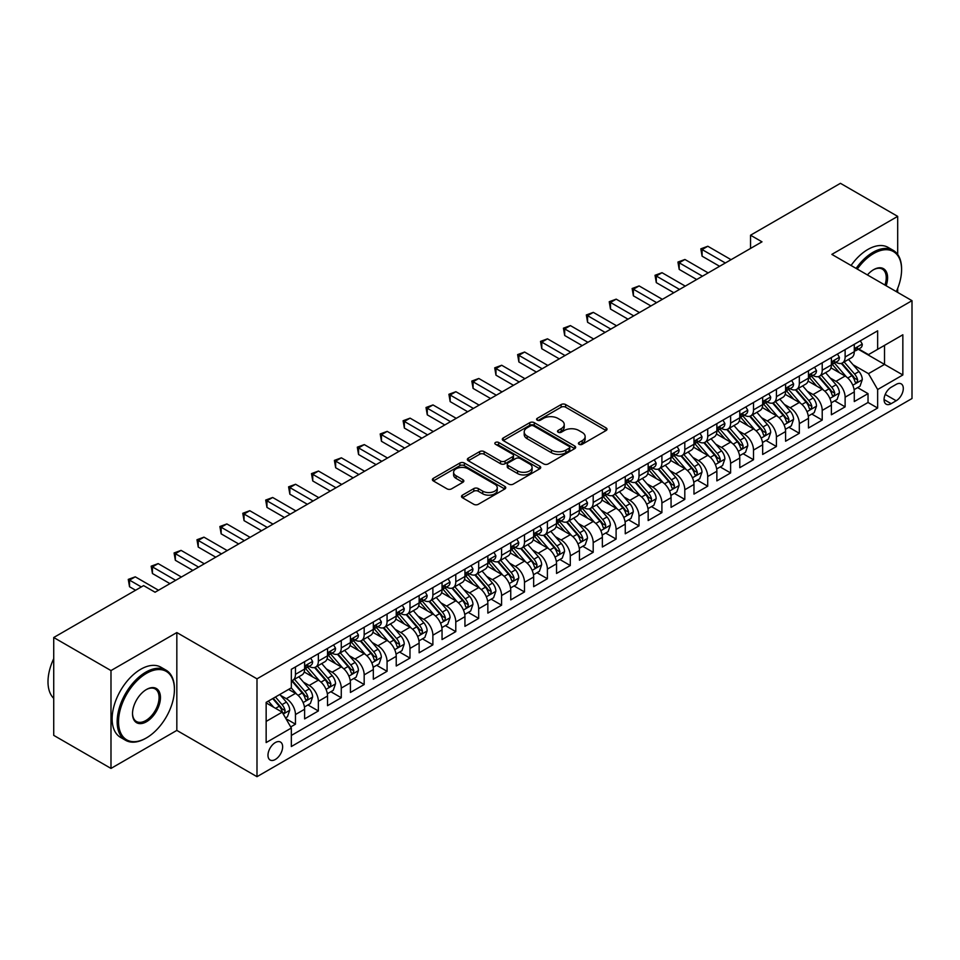 <?xml version="1.0" encoding="UTF-8"?>
<svg xmlns="http://www.w3.org/2000/svg" width="960" height="960" viewBox="0 0 960 960"><rect width="100%" height="100%" fill="white"/><g stroke="black" fill="none" stroke-linecap="round" stroke-linejoin="round"><path stroke-width="1.44" d="M579.06 444.3A2.22 1.284 0 0 0 582.204 444.3L606.096 430.512A3.18 1.836 0 0 0 607.02 429.216A3.18 1.836 0 0 0 606.096 427.92L565.632 404.556A3.18 1.836 0 0 0 561.132 404.556L537.252 418.344A2.22 1.284 0 0 0 536.592 419.256A2.22 1.284 0 0 0 537.252 420.168A2.22 1.284 0 0 0 540.396 420.168L543.48 418.38A10.176 5.868 0 0 1 557.868 418.38L561.24 420.324A10.176 5.868 0 0 1 564.228 424.476A10.176 5.868 0 0 1 561.24 428.628L558.156 430.416A2.22 1.284 0 0 0 557.508 431.328A2.22 1.284 0 0 0 558.156 432.228A2.22 1.284 0 0 0 561.3 432.228L564.396 430.452A10.176 5.868 0 0 1 578.784 430.452L582.156 432.396A10.176 5.868 0 0 1 585.132 436.548A10.176 5.868 0 0 1 582.156 440.7L579.06 442.488A2.22 1.284 0 0 0 578.412 443.4A2.22 1.284 0 0 0 579.06 444.3L579.06 442.488M275.304 759.492A10.368 5.988 120 0 0 282.084 750.36A10.368 5.988 120 0 0 280.488 742.056A10.368 5.988 120 0 0 275.304 742.572A10.368 5.988 120 0 0 268.536 751.704A10.368 5.988 120 0 0 270.12 760.008A10.368 5.988 120 0 0 275.304 759.492M462.444 495.144A3.18 1.836 0 0 0 461.508 496.452A3.18 1.836 0 0 0 462.444 497.748L473.796 504.3A3.18 1.836 0 0 0 478.296 504.3L504.816 488.988A3.18 1.836 0 0 0 505.752 487.68A3.18 1.836 0 0 0 504.816 486.384L464.352 463.02A3.18 1.836 0 0 0 459.864 463.02L433.332 478.344A3.18 1.836 0 0 0 432.396 479.64A3.18 1.836 0 0 0 433.332 480.936L447.048 488.856A3.18 1.836 0 0 0 451.536 488.856L462.888 482.304A3.18 1.836 0 0 0 463.824 480.996A3.18 1.836 0 0 0 462.888 479.7L456.096 475.776A8.508 4.908 0 0 1 453.6 472.308A8.508 4.908 0 0 1 458.856 467.772A8.508 4.908 0 0 1 468.12 468.828L494.76 484.212A8.508 4.908 0 0 1 497.256 487.68A8.508 4.908 0 0 1 492 492.216A8.508 4.908 0 0 1 482.736 491.16L478.296 488.592A3.18 1.836 0 0 0 473.796 488.592L462.444 495.144L462.444 497.748M176.832 632.556L110.988 670.572L53.724 637.512L53.724 735.36L110.988 768.42L176.832 730.404L256.992 776.688L256.992 678.84L176.832 632.556L176.832 730.404M897.684 254.472L897.684 216.372L831.84 254.388L912 300.672L256.992 678.84M897.684 216.372L840.432 183.312L750.54 235.212L750.54 248.436M53.724 637.512L143.616 585.612L155.064 592.224L761.988 241.824L750.54 235.212M543.708 463.932A3.18 1.836 0 0 0 548.208 463.932L574.728 448.62A3.18 1.836 0 0 0 575.664 447.324A3.18 1.836 0 0 0 574.728 446.028L534.264 422.664A3.18 1.836 0 0 0 529.776 422.664L503.244 437.976A3.18 1.836 0 0 0 502.32 439.272A3.18 1.836 0 0 0 503.244 440.568L543.708 463.932M496.38 444.78A2.22 1.284 0 0 1 498.636 445.104L498.636 442.452L539.772 466.2A3.18 1.836 0 0 1 540.708 467.508A3.18 1.836 0 0 1 539.772 468.804L513.252 484.116A3.18 1.836 0 0 1 508.752 484.116L468.288 460.752L468.288 458.16A3.18 1.836 0 0 0 467.352 459.456A3.18 1.836 0 0 0 468.288 460.752M468.288 458.16L479.64 451.608A3.18 1.836 0 0 1 484.14 451.608L500.544 461.076A3.18 1.836 0 0 0 505.044 461.076L512.58 456.732A3.18 1.836 0 0 0 513.504 455.436A3.18 1.836 0 0 0 512.58 454.14L495.492 444.276A2.22 1.284 0 0 1 494.844 443.364A2.22 1.284 0 0 1 496.212 442.176A2.22 1.284 0 0 1 498.636 442.452M290.712 726.936L295.464 724.188L285.96 718.704M280.548 695.352L286.296 698.676A12.96 7.476 60 0 1 295.464 714.54L304.62 709.248L304.62 718.896L318.36 710.964L307.944 704.952M303.456 682.128L309.204 685.452A12.96 7.476 60 0 1 318.36 701.316L327.528 696.024L327.528 705.684L341.268 697.74L330.852 691.728M326.352 668.904L332.112 672.228A12.96 7.476 60 0 1 341.268 688.092L350.424 682.8L350.424 692.46L364.176 684.528L353.748 678.504M349.26 655.68L355.008 659.004A12.96 7.476 60 0 1 364.176 674.868L373.332 669.576L373.332 679.236L387.072 671.304L376.656 665.28M372.156 642.456L377.916 645.78A12.96 7.476 60 0 1 387.072 661.644L396.228 656.352L396.228 666.012L409.98 658.08L399.552 652.056M395.064 629.232L400.812 632.556A12.96 7.476 60 0 1 409.98 648.42L419.136 643.14L419.136 652.788L432.876 644.856L422.46 638.832M417.972 616.02L423.72 619.332A12.96 7.476 60 0 1 432.876 635.196L442.044 629.916L442.044 639.564L455.784 631.632L445.356 625.62M440.868 602.796L446.616 606.108A12.96 7.476 60 0 1 455.784 621.984L464.94 616.692L464.94 626.34L478.68 618.408L468.264 612.396M463.776 589.572L469.524 592.884A12.96 7.476 60 0 1 478.68 608.76L487.848 603.468L487.848 613.116L501.588 605.184L491.16 599.172M486.672 576.348L492.42 579.672A12.96 7.476 60 0 1 501.588 595.536L510.744 590.244L510.744 599.892L524.484 591.96L514.068 585.948M509.58 563.124L515.328 566.448A12.96 7.476 60 0 1 524.484 582.312L533.652 577.02L533.652 586.68L547.392 578.736L536.976 572.724M532.476 549.9L538.224 553.224A12.96 7.476 60 0 1 547.392 569.088L556.548 563.796L556.548 573.456L570.288 565.524L559.872 559.5M555.384 536.676L561.132 540A12.96 7.476 60 0 1 570.288 555.864L579.456 550.572L579.456 560.232L593.196 552.3L582.78 546.276M578.28 523.452L584.04 526.776A12.96 7.476 60 0 1 593.196 542.64L602.352 537.348L602.352 547.008L616.104 539.076L605.676 533.052M601.188 510.228L606.936 513.552A12.96 7.476 60 0 1 616.104 529.416L625.26 524.136L625.26 533.784L639 525.852L628.584 519.828M624.084 497.016L629.844 500.328A12.96 7.476 60 0 1 639 516.192L648.168 510.912L648.168 520.56L661.908 512.628L651.48 506.616M646.992 483.792L652.74 487.104A12.96 7.476 60 0 1 661.908 502.98L671.064 497.688L671.064 507.336L684.804 499.404L674.388 493.392M669.9 470.568L675.648 473.88A12.96 7.476 60 0 1 684.804 489.756L693.972 484.464L693.972 494.112L707.712 486.18L697.284 480.168M692.796 457.344L698.544 460.656A12.96 7.476 60 0 1 707.712 476.532L716.868 471.24L716.868 480.888L730.608 472.956L720.192 466.944M715.704 444.12L721.452 447.444A12.96 7.476 60 0 1 730.608 463.308L739.776 458.016L739.776 467.676L753.516 459.732L743.088 453.72M738.6 430.896L744.348 434.22A12.96 7.476 60 0 1 753.516 450.084L762.672 444.792L762.672 454.452L776.412 446.508L765.996 440.496M761.508 417.672L767.256 420.996A12.96 7.476 60 0 1 776.412 436.86L785.58 431.568L785.58 441.228L799.32 433.296L788.904 427.272M784.404 404.448L790.164 407.772A12.96 7.476 60 0 1 799.32 423.636L808.476 418.344L808.476 428.004L822.216 420.072L811.8 414.048M807.312 391.224L813.06 394.548A12.96 7.476 60 0 1 822.216 410.412L831.384 405.132L831.384 414.78L845.124 406.848L845.124 397.188A12.96 7.476 -120 0 0 835.968 381.324L830.208 378M834.708 400.824L845.124 406.848M304.62 709.248A12.96 7.476 -120 0 0 295.464 693.384L288.588 689.412M327.528 696.024A12.96 7.476 -120 0 0 318.36 680.16L304.2 671.976M350.424 682.8A12.96 7.476 -120 0 0 341.268 666.936L327.108 658.764M373.332 669.576A12.96 7.476 -120 0 0 364.176 653.712L350.004 645.54M396.228 656.352A12.96 7.476 -120 0 0 387.072 640.488L372.912 632.316M419.136 643.14A12.96 7.476 -120 0 0 409.98 627.264L395.808 619.092M442.044 629.916A12.96 7.476 -120 0 0 432.876 614.04L418.716 605.868M464.94 616.692A12.96 7.476 -120 0 0 455.784 600.828L441.612 592.644M487.848 603.468A12.96 7.476 -120 0 0 478.68 587.604L464.52 579.42M510.744 590.244A12.96 7.476 -120 0 0 501.588 574.38L487.428 566.196M533.652 577.02A12.96 7.476 -120 0 0 524.484 561.156L510.324 552.972M556.548 563.796A12.96 7.476 -120 0 0 547.392 547.932L533.232 539.76M579.456 550.572A12.96 7.476 -120 0 0 570.288 534.708L556.128 526.536M602.352 537.348A12.96 7.476 -120 0 0 593.196 521.484L579.036 513.312M625.26 524.136A12.96 7.476 -120 0 0 616.104 508.26L601.932 500.088M648.168 510.912A12.96 7.476 -120 0 0 639 495.036L624.84 486.864M671.064 497.688A12.96 7.476 -120 0 0 661.908 481.824L647.736 473.64M693.972 484.464A12.96 7.476 -120 0 0 684.804 468.6L670.644 460.416M716.868 471.24A12.96 7.476 -120 0 0 707.712 455.376L693.54 447.192M739.776 458.016A12.96 7.476 -120 0 0 730.608 442.152L716.448 433.968M762.672 444.792A12.96 7.476 -120 0 0 753.516 428.928L739.356 420.756M785.58 431.568A12.96 7.476 -120 0 0 776.412 415.704L762.252 407.532M808.476 418.344A12.96 7.476 -120 0 0 799.32 402.48L785.16 394.308M831.384 405.132A12.96 7.476 -120 0 0 822.216 389.256L808.056 381.084M896.196 384.372L891.156 387.276A10.044 5.796 120 0 0 884.604 396.12A10.044 5.796 120 0 0 886.14 404.172A10.044 5.796 120 0 0 891.156 403.668L896.196 400.764A10.044 5.796 120 0 0 902.76 391.92A10.044 5.796 120 0 0 901.212 383.868A10.044 5.796 120 0 0 896.196 384.372M256.992 776.688L912 398.52L912 300.672M266.148 721.416L282.18 712.152L291.336 728.028L291.336 746.532L877.644 408.036L877.644 389.52L868.488 373.656L853.116 364.788M291.336 728.028L266.148 742.572L266.148 702.372L291.336 687.828L291.336 669.312L877.644 330.816L877.644 349.332L902.844 334.776L902.844 374.976L877.644 389.52M309.084 666.336L309.204 666.408A12.96 7.476 60 0 0 315.684 667.044L324.84 661.764A12.96 7.476 -120 0 0 327.528 655.824L327.528 648.42M331.992 653.112L332.112 653.184A12.96 7.476 60 0 0 338.58 653.82L347.748 648.54A12.96 7.476 -120 0 0 350.424 642.6L350.424 635.196M354.888 639.888L355.008 639.96A12.96 7.476 60 0 0 361.488 640.608L370.644 635.316A12.96 7.476 -120 0 0 373.332 629.388L373.332 621.984M377.796 626.664L377.916 626.736A12.96 7.476 60 0 0 384.384 627.384L393.552 622.092A12.96 7.476 -120 0 0 396.228 616.164L396.228 608.76M400.692 613.452L400.812 613.512A12.96 7.476 60 0 0 407.292 614.16L416.448 608.868A12.96 7.476 -120 0 0 419.136 602.94L419.136 595.536M423.6 600.228L423.72 600.288A12.96 7.476 60 0 0 430.2 600.936L439.356 595.644A12.96 7.476 -120 0 0 442.044 589.716L442.044 582.312M446.496 587.004L446.616 587.076A12.96 7.476 60 0 0 453.096 587.712L462.264 582.42A12.96 7.476 -120 0 0 464.94 576.492L464.94 569.088M469.404 573.78L469.524 573.852A12.96 7.476 60 0 0 476.004 574.488L485.16 569.196A12.96 7.476 -120 0 0 487.848 563.268L487.848 555.864M492.3 560.556L492.42 560.628A12.96 7.476 60 0 0 498.9 561.264L508.068 555.972A12.96 7.476 -120 0 0 510.744 550.044L510.744 542.64M515.208 547.332L515.328 547.404A12.96 7.476 60 0 0 521.808 548.04L530.964 542.76A12.96 7.476 -120 0 0 533.652 536.82L533.652 529.416M538.104 534.108L538.224 534.18A12.96 7.476 60 0 0 544.704 534.816L553.872 529.536A12.96 7.476 -120 0 0 556.548 523.596L556.548 516.192M561.012 520.884L561.132 520.956A12.96 7.476 60 0 0 567.612 521.604L576.768 516.312A12.96 7.476 -120 0 0 579.456 510.384L579.456 502.968M583.92 507.66L584.04 507.732A12.96 7.476 60 0 0 590.508 508.38L599.676 503.088A12.96 7.476 -120 0 0 602.352 497.16L602.352 489.756M606.816 494.448L606.936 494.508A12.96 7.476 60 0 0 613.416 495.156L622.572 489.864A12.96 7.476 -120 0 0 625.26 483.936L625.26 476.532M629.724 481.224L629.844 481.284A12.96 7.476 60 0 0 636.312 481.932L645.48 476.64A12.96 7.476 -120 0 0 648.168 470.712L648.168 463.308M652.62 468L652.74 468.072A12.96 7.476 60 0 0 659.22 468.708L668.376 463.416A12.96 7.476 -120 0 0 671.064 457.488L671.064 450.084M675.528 454.776L675.648 454.848A12.96 7.476 60 0 0 682.128 455.484L691.284 450.192A12.96 7.476 -120 0 0 693.972 444.264L693.972 436.86M698.424 441.552L698.544 441.624A12.96 7.476 60 0 0 705.024 442.26L714.192 436.968A12.96 7.476 -120 0 0 716.868 431.04L716.868 423.636M721.332 428.328L721.452 428.4A12.96 7.476 60 0 0 727.932 429.036L737.088 423.756A12.96 7.476 -120 0 0 739.776 417.816L739.776 410.412M744.228 415.104L744.348 415.176A12.96 7.476 60 0 0 750.828 415.812L759.996 410.532A12.96 7.476 -120 0 0 762.672 404.592L762.672 397.188M767.136 401.88L767.256 401.952A12.96 7.476 60 0 0 773.736 402.6L782.892 397.308A12.96 7.476 -120 0 0 785.58 391.38L785.58 383.964M790.044 388.656L790.164 388.728A12.96 7.476 60 0 0 796.632 389.376L805.8 384.084A12.96 7.476 -120 0 0 808.476 378.156L808.476 370.752M812.94 375.444L813.06 375.504A12.96 7.476 60 0 0 819.54 376.152L828.696 370.86A12.96 7.476 -120 0 0 831.384 364.932L831.384 357.528M291.336 735.432L868.032 402.48L868.032 393.624L854.28 401.556L854.28 391.908A12.96 7.476 -120 0 0 845.124 376.032L830.964 367.86M835.848 362.22L835.968 362.28A12.96 7.476 -120 0 0 842.436 362.928A12.96 7.476 -120 0 0 845.124 357L845.124 349.596M842.436 362.928L851.604 357.636A12.96 7.476 -120 0 0 854.28 351.708L854.28 344.304M295.464 666.936L295.464 674.34A12.96 7.476 60 0 1 292.776 680.268A12.96 7.476 60 0 1 291.336 680.796M292.776 680.268L301.944 674.976A12.96 7.476 -120 0 0 304.62 669.048L304.62 661.644M318.36 653.712L318.36 661.116A12.96 7.476 60 0 1 315.684 667.044M341.268 640.488L341.268 647.892A12.96 7.476 60 0 1 338.58 653.82M364.176 627.264L364.176 634.668A12.96 7.476 60 0 1 361.488 640.608M387.072 614.04L387.072 621.444A12.96 7.476 60 0 1 384.384 627.384M409.98 600.816L409.98 608.232A12.96 7.476 60 0 1 407.292 614.16M432.876 587.604L432.876 595.008A12.96 7.476 60 0 1 430.2 600.936M455.784 574.38L455.784 581.784A12.96 7.476 60 0 1 453.096 587.712M478.68 561.156L478.68 568.56A12.96 7.476 60 0 1 476.004 574.488M501.588 547.932L501.588 555.336A12.96 7.476 60 0 1 498.9 561.264M524.484 534.708L524.484 542.112A12.96 7.476 60 0 1 521.808 548.04M547.392 521.484L547.392 528.888A12.96 7.476 60 0 1 544.704 534.816M570.288 508.26L570.288 515.664A12.96 7.476 60 0 1 567.612 521.604M593.196 495.036L593.196 502.44A12.96 7.476 60 0 1 590.508 508.38M616.104 481.812L616.104 489.228A12.96 7.476 60 0 1 613.416 495.156M639 468.6L639 476.004A12.96 7.476 60 0 1 636.312 481.932M661.908 455.376L661.908 462.78A12.96 7.476 60 0 1 659.22 468.708M684.804 442.152L684.804 449.556A12.96 7.476 60 0 1 682.128 455.484M707.712 428.928L707.712 436.332A12.96 7.476 60 0 1 705.024 442.26M730.608 415.704L730.608 423.108A12.96 7.476 60 0 1 727.932 429.036M753.516 402.48L753.516 409.884A12.96 7.476 60 0 1 750.828 415.812M776.412 389.256L776.412 396.66A12.96 7.476 60 0 1 773.736 402.6M799.32 376.032L799.32 383.436A12.96 7.476 60 0 1 796.632 389.376M822.216 362.808L822.216 370.224A12.96 7.476 60 0 1 819.54 376.152M822.216 410.412L822.216 420.072M799.32 423.636L799.32 433.296M776.412 436.86L776.412 446.508M753.516 450.084L753.516 459.732M730.608 463.308L730.608 472.956M707.712 476.532L707.712 486.18M684.804 489.756L684.804 499.404M661.908 502.98L661.908 512.628M639 516.192L639 525.852M616.104 529.416L616.104 539.076M593.196 542.64L593.196 552.3M570.288 555.864L570.288 565.524M547.392 569.088L547.392 578.736M524.484 582.312L524.484 591.96M501.588 595.536L501.588 605.184M478.68 608.76L478.68 618.408M455.784 621.984L455.784 631.632M432.876 635.196L432.876 644.856M409.98 648.42L409.98 658.08M387.072 661.644L387.072 671.304M364.176 674.868L364.176 684.528M341.268 688.092L341.268 697.74M318.36 701.316L318.36 710.964M295.464 714.54L295.464 724.188M282.18 712.152L266.148 702.9M868.488 373.656L884.52 364.404L884.52 345.36L902.844 334.776M858.288 349.26L902.844 374.976M858.744 348.996L868.488 354.612L877.644 349.332M897.684 292.404L897.684 288.336M110.988 670.572L110.988 768.42M857.604 387.612L868.032 393.624M868.032 402.48L877.644 408.036M579.948 444.612L582.156 443.352A10.176 5.868 0 0 0 585.132 439.188L585.132 436.548M564.228 424.476L564.228 427.128A10.176 5.868 0 0 1 561.24 431.28L559.044 432.552M606.048 430.536L565.632 407.196A3.18 1.836 0 0 0 561.132 407.196L538.14 420.48M574.692 448.644L534.264 425.304A3.18 1.836 0 0 0 529.776 425.304L503.292 440.592M569.112 448.224A2.22 1.284 0 0 0 569.76 447.324A2.22 1.284 0 0 0 569.112 446.412L533.592 425.904A2.22 1.284 0 0 0 530.448 425.904L527.184 427.788A10.176 5.868 0 0 0 524.208 431.94A10.176 5.868 0 0 0 527.184 436.092L551.472 450.108A10.176 5.868 0 0 0 565.848 450.108L569.112 448.224L569.112 450.876A2.22 1.284 0 0 0 569.76 449.964L569.76 447.324M524.208 431.94L524.208 434.58A10.176 5.868 0 0 0 527.184 438.744L527.184 436.092M569.112 450.876L565.848 452.76A10.176 5.868 0 0 1 551.472 452.76L527.184 438.744M468.336 460.776L479.64 454.248L479.64 451.608M513.504 455.436L513.504 458.076A3.18 1.836 0 0 1 512.58 459.372L505.044 463.728A3.18 1.836 0 0 1 500.544 463.728L484.14 454.248A3.18 1.836 0 0 0 479.64 454.248M498.636 445.104L539.736 468.828M517.572 470.916A8.508 4.908 0 0 0 526.848 471.972A8.508 4.908 0 0 0 532.092 467.436A8.508 4.908 0 0 0 529.608 463.968L520.224 458.544A3.18 1.836 0 0 0 515.724 458.544L508.188 462.9A3.18 1.836 0 0 0 507.264 464.196A3.18 1.836 0 0 0 508.188 465.492L517.572 470.916L517.572 473.556A8.508 4.908 0 0 0 526.848 474.624A8.508 4.908 0 0 0 532.092 470.088L532.092 467.436M507.264 464.196L507.264 466.836A3.18 1.836 0 0 0 508.188 468.132L508.188 465.492M517.572 473.556L508.188 468.132M497.256 487.68L497.256 490.332A8.508 4.908 0 0 1 492 494.868A8.508 4.908 0 0 1 482.736 493.8L478.296 491.244A3.18 1.836 0 0 0 473.796 491.244L462.48 497.772M453.6 472.308L453.6 474.948A8.508 4.908 0 0 0 456.096 478.416L456.096 475.776M462.852 482.328L456.096 478.416M504.78 489.012L464.352 465.672A3.18 1.836 0 0 0 459.864 465.672L433.368 480.96M854.088 389.64L860.016 386.22L862.296 379.608A8.58 4.956 -120 0 0 858.96 371.544L848.496 359.436M846.396 376.872L834.432 363.024M839.592 372.84L832.656 364.8A20.568 11.88 -120 0 0 832.008 364.092M841.272 363.396L851.856 375.648A8.58 4.956 60 0 1 854.916 381.564C856.212 383.28 857.124 382.752 857.664 379.968A8.58 4.956 -120 0 0 854.604 374.064L844.14 361.944M841.896 363.192L853.272 376.356A4.368 2.52 60 0 1 854.376 378.072L857.664 379.968M854.916 381.564L855.54 382.572M860.352 340.8L862.296 344.172A8.58 4.956 60 0 1 860.52 347.964L856.176 350.484A8.58 4.956 -120 0 0 857.664 348.504L857.484 347.736M725.34 262.98L702.096 249.564L707.82 246.252L731.064 259.68M854.568 350.88L854.604 350.88A8.58 4.956 -120 0 0 856.176 350.484M856.56 347.868L857.664 348.504C857.124 347.208 856.212 347.736 854.916 350.088A8.58 4.956 60 0 1 854.28 351.312M719.616 266.292L702.096 256.176L702.096 249.564L700.836 248.832L707.82 246.252M702.096 256.176L700.836 248.832M896.292 291.6A39.516 22.812 120 0 0 901.584 269.664A39.516 22.812 120 0 0 873.636 253.524A39.516 22.812 120 0 0 857.28 269.076M856.104 268.392A40.488 23.376 -60 0 1 872.952 252.336A40.488 23.376 -60 0 1 893.196 250.332A40.488 23.376 -60 0 1 901.584 268.872A40.488 23.376 -60 0 1 901.572 269.268M867.42 274.932A19.752 11.412 -60 0 1 873.636 269.664L873.636 269.664A19.752 11.412 -60 0 1 886.152 285.744M851.064 265.488A40.488 23.376 -60 0 1 867.912 249.432A40.488 23.376 -60 0 1 888.156 247.428L893.196 250.332M884.952 285.048A18.78 10.848 120 0 0 882.348 269.124A18.78 10.848 120 0 0 873.288 269.868M145.8 738.276L146.484 737.88A39.516 22.812 120 0 0 174.42 689.484A39.516 22.812 120 0 0 146.484 673.344A39.516 22.812 120 0 0 118.536 721.74A39.516 22.812 120 0 0 146.484 737.88L145.8 738.276A40.488 23.376 -60 0 1 125.556 740.28A40.488 23.376 -60 0 1 119.34 707.832A40.488 23.376 -60 0 1 145.8 672.156A40.488 23.376 -60 0 1 166.032 670.152A40.488 23.376 -60 0 1 174.42 688.692A40.488 23.376 -60 0 1 174.42 689.088M146.484 721.74A19.752 11.412 -60 0 1 132.516 713.676A19.752 11.412 -60 0 1 146.484 689.484L146.484 689.484A19.752 11.412 -60 0 1 160.452 697.548A19.752 11.412 -60 0 1 146.484 721.74M132.516 713.268A18.78 10.848 120 0 0 136.404 721.488A18.78 10.848 120 0 0 145.8 720.552A18.78 10.848 120 0 0 158.064 704.004A18.78 10.848 120 0 0 155.184 688.944A18.78 10.848 120 0 0 146.136 689.688M125.556 740.28L120.516 737.364A40.488 23.376 -60 0 1 114.312 704.928A40.488 23.376 -60 0 1 140.76 669.252A40.488 23.376 -60 0 1 161.004 667.248L166.032 670.152M53.724 698.34A40.488 23.376 -60 0 1 53.724 658.668M831.192 402.852L837.108 399.444L839.4 392.832A8.58 4.956 -120 0 0 836.052 384.768L825.588 372.66M823.5 390.096L811.536 376.248M816.684 386.064L809.748 378.024A20.568 11.88 -120 0 0 809.112 377.316M818.376 376.62L828.96 388.872A8.58 4.956 60 0 1 832.02 394.776C833.304 396.504 834.216 395.976 834.768 393.192A8.58 4.956 -120 0 0 831.708 387.288L821.244 375.168M818.988 376.416L830.364 389.58A4.368 2.52 60 0 1 831.468 391.296L834.768 393.192M832.02 394.776L832.644 395.796M808.284 416.076L814.2 412.668L816.492 406.056A8.58 4.956 -120 0 0 813.156 397.992L802.692 385.872M800.592 403.32L788.628 389.472M793.788 399.288L786.84 391.248A20.568 11.88 -120 0 0 786.204 390.54M795.468 389.832L806.052 402.096A8.58 4.956 60 0 1 809.112 408C810.408 409.728 811.32 409.2 811.86 406.416A8.58 4.956 -120 0 0 808.8 400.5L798.336 388.392M796.092 389.64L807.468 402.804A4.368 2.52 60 0 1 808.572 404.52L811.86 406.416M809.112 408L809.736 409.02M785.388 429.3L791.304 425.892L793.596 419.28A8.58 4.956 -120 0 0 790.248 411.216L779.784 399.096M777.684 416.544L765.732 402.696M770.88 412.512L763.944 404.472A20.568 11.88 -120 0 0 763.308 403.752M772.572 403.056L783.156 415.32A8.58 4.956 60 0 1 786.216 421.224C787.5 422.952 788.412 422.424 788.964 419.64A8.58 4.956 -120 0 0 785.904 413.724L775.44 401.616M773.184 402.864L784.56 416.028A4.368 2.52 60 0 1 785.664 417.732L788.964 419.64M786.216 421.224L786.84 422.244M762.48 442.524L768.396 439.104L770.688 432.492A8.58 4.956 -120 0 0 767.352 424.44L756.888 412.32M754.788 429.768L742.824 415.92M747.984 425.736L741.036 417.696A20.568 11.88 -120 0 0 740.4 416.976M749.664 416.28L760.248 428.532A8.58 4.956 60 0 1 763.308 434.448C764.592 436.176 765.516 435.648 766.056 432.864A8.58 4.956 -120 0 0 762.996 426.948L752.532 414.84M750.288 416.088L761.664 429.252A4.368 2.52 60 0 1 762.756 430.956L766.056 432.864M763.308 434.448L763.932 435.468M837.456 354.024L839.4 357.396A8.58 4.956 60 0 1 837.624 361.188L833.268 363.696A8.58 4.956 -120 0 0 834.768 361.728L834.588 360.96M702.444 276.204L679.2 262.788L684.924 259.476L708.168 272.904M831.672 364.104L831.708 364.104A8.58 4.956 -120 0 0 833.268 363.696M833.652 361.08L834.768 361.728C834.228 360.432 833.304 360.96 832.02 363.312A8.58 4.956 60 0 1 831.384 364.536M696.72 279.516L679.2 269.4L679.2 262.788L677.94 262.056L684.924 259.476M679.2 269.4L677.94 262.056M814.548 367.248L816.492 370.62A8.58 4.956 60 0 1 814.716 374.412L810.372 376.92A8.58 4.956 -120 0 0 811.86 374.952L811.68 374.184M679.536 289.428L656.292 276.012L662.016 272.7L685.26 286.116M808.764 377.328L808.8 377.328A8.58 4.956 -120 0 0 810.372 376.92M810.756 374.304L811.86 374.952C811.32 373.656 810.408 374.184 809.112 376.536A8.58 4.956 60 0 1 808.476 377.76M673.812 292.728L656.292 282.624L656.292 276.012L655.032 275.28L662.016 272.7M656.292 282.624L655.032 275.28M791.652 380.46L793.596 383.832A8.58 4.956 60 0 1 791.82 387.636L787.464 390.144A8.58 4.956 -120 0 0 788.964 388.176L788.784 387.408M656.64 302.652L633.396 289.224L639.12 285.924L662.364 299.34M785.868 390.552L785.904 390.552A8.58 4.956 -120 0 0 787.464 390.144M787.848 387.528L788.964 388.176C788.424 386.88 787.5 387.408 786.216 389.76A8.58 4.956 60 0 1 785.58 390.984M650.916 305.952L633.396 295.836L633.396 289.224L632.136 288.504L639.12 285.924M633.396 295.836L632.136 288.504M768.744 393.684L770.688 397.056A8.58 4.956 60 0 1 768.912 400.86L764.556 403.368A8.58 4.956 -120 0 0 766.056 401.388L765.876 400.632M633.732 315.876L610.488 302.448L616.212 299.148L639.456 312.564M762.96 403.776L762.996 403.776A8.58 4.956 -120 0 0 764.556 403.368M764.952 400.752L766.056 401.388C765.516 400.104 764.604 400.632 763.308 402.984A8.58 4.956 60 0 1 762.672 404.196M628.008 319.176L610.488 309.06L610.488 302.448L609.228 301.728L616.212 299.148M610.488 309.06L609.228 301.728M739.584 455.748L745.5 452.328L747.792 445.716A8.58 4.956 -120 0 0 744.444 437.664L733.98 425.544M731.88 442.992L719.928 429.144M725.076 438.96L718.14 430.92A20.568 11.88 -120 0 0 717.504 430.2M726.756 429.504L737.34 441.756A8.58 4.956 60 0 1 740.4 447.672C741.696 449.4 742.608 448.872 743.148 446.088A8.58 4.956 -120 0 0 740.088 440.172L729.624 428.052M727.38 429.3L738.756 442.476A4.368 2.52 60 0 1 739.86 444.18L743.148 446.088M740.4 447.672L741.024 448.692M745.836 406.908L747.792 410.28A8.58 4.956 60 0 1 746.016 414.084L741.66 416.592A8.58 4.956 -120 0 0 743.148 414.612L742.968 413.856M610.836 329.1L587.58 315.672L593.316 312.372L616.56 325.788M740.064 417L740.088 417A8.58 4.956 -120 0 0 741.66 416.592M742.044 413.976L743.148 414.612C742.608 413.328 741.696 413.856 740.4 416.208A8.58 4.956 60 0 1 739.776 417.42M605.1 332.4L587.58 322.284L587.58 315.672L586.32 314.952L593.316 312.372M587.58 322.284L586.32 314.952M716.676 468.972L722.592 465.552L724.884 458.94A8.58 4.956 -120 0 0 721.548 450.888L711.084 438.768M708.984 456.216L697.02 442.368M702.18 452.184L695.232 444.144A20.568 11.88 -120 0 0 694.596 443.424M703.86 442.728L714.444 454.98A8.58 4.956 60 0 1 717.504 460.896C718.788 462.624 719.712 462.096 720.252 459.312A8.58 4.956 -120 0 0 717.192 453.396L706.728 441.276M704.484 442.524L715.848 455.7A4.368 2.52 60 0 1 716.952 457.404L720.252 459.312M717.504 460.896L718.128 461.916M722.94 420.132L724.884 423.504A8.58 4.956 60 0 1 723.108 427.308L718.752 429.816A8.58 4.956 -120 0 0 720.252 427.836L720.072 427.08M587.928 342.324L564.684 328.896L570.408 325.596L593.652 339.012M717.156 430.212L717.192 430.212A8.58 4.956 -120 0 0 718.752 429.816M719.148 427.2L720.252 427.836C719.712 426.54 718.8 427.08 717.504 429.42A8.58 4.956 60 0 1 716.868 430.644M582.204 345.624L564.684 335.508L564.684 328.896L563.424 328.176L570.408 325.596M564.684 335.508L563.424 328.176M693.78 482.196L699.696 478.776L701.988 472.164A8.58 4.956 -120 0 0 698.64 464.112L688.176 451.992M686.076 469.428L674.124 455.592M679.272 465.396L672.336 457.368A20.568 11.88 -120 0 0 671.7 456.648M680.952 455.952L691.536 468.204A8.58 4.956 60 0 1 694.596 474.12C695.892 475.848 696.804 475.32 697.344 472.536A8.58 4.956 -120 0 0 694.284 466.62L683.82 454.5M681.576 455.748L692.952 468.924A4.368 2.52 60 0 1 694.056 470.628L697.344 472.536M694.596 474.12L695.22 475.14M700.032 433.356L701.988 436.728A8.58 4.956 60 0 1 700.2 440.52L695.856 443.04A8.58 4.956 -120 0 0 697.344 441.06L697.164 440.304M565.02 355.536L541.776 342.12L547.5 338.82L570.756 352.236M694.248 443.436L694.284 443.436A8.58 4.956 -120 0 0 695.856 443.04M696.24 440.424L697.344 441.06C696.804 439.764 695.892 440.292 694.596 442.644A8.58 4.956 60 0 1 693.972 443.868M559.296 358.848L541.776 348.732L541.776 342.12L540.516 341.388L547.5 338.82M541.776 348.732L540.516 341.388M670.872 495.42L676.788 492L679.08 485.388A8.58 4.956 -120 0 0 675.732 477.324L665.268 465.216M663.18 482.652L651.216 468.804M656.376 478.62L649.428 470.592A20.568 11.88 -120 0 0 648.792 469.872M658.056 469.176L668.64 481.428A8.58 4.956 60 0 1 671.7 487.344C672.984 489.072 673.908 488.532 674.448 485.748A8.58 4.956 -120 0 0 671.388 479.844L660.924 467.724M658.68 468.972L670.044 482.136A4.368 2.52 60 0 1 671.148 483.852L674.448 485.748M671.7 487.344L672.324 488.364M677.136 446.58L679.08 449.952A8.58 4.956 60 0 1 677.304 453.744L672.948 456.264A8.58 4.956 -120 0 0 674.448 454.284L674.268 453.528M542.124 368.76L518.88 355.344L524.604 352.032L547.848 365.46M671.352 456.66L671.388 456.66A8.58 4.956 -120 0 0 672.948 456.264M673.332 453.648L674.448 454.284C673.908 452.988 672.996 453.516 671.7 455.868A8.58 4.956 60 0 1 671.064 457.092M536.4 372.072L518.88 361.956L518.88 355.344L517.62 354.612L524.604 352.032M518.88 361.956L517.62 354.612M647.964 508.644L653.892 505.224L656.172 498.612A8.58 4.956 -120 0 0 652.836 490.548L642.372 478.44M640.272 495.876L628.32 482.028M633.468 491.844L626.532 483.804A20.568 11.88 -120 0 0 625.884 483.096M635.148 482.4L645.732 494.652A8.58 4.956 60 0 1 648.792 500.568C650.088 502.284 651 501.756 651.54 498.972A8.58 4.956 -120 0 0 648.48 493.068L638.016 480.948M635.772 482.196L647.148 495.36A4.368 2.52 60 0 1 648.252 497.076L651.54 498.972M648.792 500.568L649.416 501.576M654.228 459.804L656.172 463.176A8.58 4.956 60 0 1 654.396 466.968L650.052 469.488A8.58 4.956 -120 0 0 651.54 467.508L651.36 466.74M519.216 381.984L495.972 368.568L501.696 365.256L524.952 378.684M648.444 469.884L648.48 469.884A8.58 4.956 -120 0 0 650.052 469.488M650.436 466.872L651.54 467.508C651 466.212 650.088 466.74 648.792 469.092A8.58 4.956 60 0 1 648.168 470.316M513.492 385.296L495.972 375.18L495.972 368.568L494.712 367.836L501.696 365.256M495.972 375.18L494.712 367.836M625.068 521.868L630.984 518.448L633.276 511.836A8.58 4.956 -120 0 0 629.928 503.772L619.464 491.664M617.376 509.1L605.412 495.252M610.56 505.068L603.624 497.028A20.568 11.88 -120 0 0 602.988 496.32M612.252 495.624L622.836 507.876A8.58 4.956 60 0 1 625.896 513.78C627.18 515.508 628.104 514.98 628.644 512.196A8.58 4.956 -120 0 0 625.584 506.292L615.12 494.172M612.876 495.42L624.24 508.584A4.368 2.52 60 0 1 625.344 510.3L628.644 512.196M625.896 513.78L626.52 514.8M631.332 473.028L633.276 476.4A8.58 4.956 60 0 1 631.5 480.192L627.144 482.7A8.58 4.956 -120 0 0 628.644 480.732L628.464 479.964M496.32 395.208L473.076 381.792L478.8 378.48L502.044 391.908M625.548 483.108L625.584 483.108A8.58 4.956 -120 0 0 627.144 482.7M627.528 480.084L628.644 480.732C628.104 479.436 627.18 479.964 625.896 482.316A8.58 4.956 60 0 1 625.26 483.54M490.596 398.52L473.076 388.404L473.076 381.792L471.816 381.06L478.8 378.48M473.076 388.404L471.816 381.06M602.16 535.08L608.088 531.672L610.368 525.06A8.58 4.956 -120 0 0 607.032 516.996L596.568 504.876M594.468 522.324L582.504 508.476M587.664 518.292L580.716 510.252A20.568 11.88 -120 0 0 580.08 509.544M589.344 508.836L599.928 521.1A8.58 4.956 60 0 1 602.988 527.004C604.284 528.732 605.196 528.204 605.736 525.42A8.58 4.956 -120 0 0 602.676 519.504L592.212 507.396M589.968 508.644L601.344 521.808A4.368 2.52 60 0 1 602.448 523.524L605.736 525.42M602.988 527.004L603.612 528.024M608.424 486.252L610.368 489.624A8.58 4.956 60 0 1 608.592 493.416L604.248 495.924A8.58 4.956 -120 0 0 605.736 493.956L605.556 493.188M473.412 408.432L450.168 395.016L455.892 391.704L479.136 405.12M602.64 496.332L602.676 496.332A8.58 4.956 -120 0 0 604.248 495.924M604.632 493.308L605.736 493.956C605.196 492.66 604.284 493.188 602.988 495.54A8.58 4.956 60 0 1 602.352 496.764M467.688 411.732L450.168 401.628L450.168 395.016L448.908 394.284L455.892 391.704M450.168 401.628L448.908 394.284M579.264 548.304L585.18 544.896L587.472 538.284A8.58 4.956 -120 0 0 584.124 530.22L573.66 518.1M571.572 535.548L559.608 521.7M564.756 531.516L557.82 523.476A20.568 11.88 -120 0 0 557.184 522.756M566.448 522.06L577.032 534.324A8.58 4.956 60 0 1 580.092 540.228C581.376 541.956 582.288 541.428 582.84 538.644A8.58 4.956 -120 0 0 579.78 532.728L569.316 520.62M567.06 521.868L578.436 535.032A4.368 2.52 60 0 1 579.54 536.736L582.84 538.644M580.092 540.228L580.716 541.248M585.528 499.464L587.472 502.836A8.58 4.956 60 0 1 585.696 506.64L581.34 509.148A8.58 4.956 -120 0 0 582.84 507.18L582.66 506.412M450.516 421.656L427.272 408.228L432.996 404.928L456.24 418.344M579.744 509.556L579.78 509.556A8.58 4.956 -120 0 0 581.34 509.148M581.724 506.532L582.84 507.18C582.3 505.884 581.376 506.412 580.092 508.764A8.58 4.956 60 0 1 579.456 509.988M444.792 424.956L427.272 414.84L427.272 408.228L426.012 407.508L432.996 404.928M427.272 414.84L426.012 407.508M562.62 512.688L564.564 516.06A8.58 4.956 60 0 1 562.788 519.864L558.444 522.372A8.58 4.956 -120 0 0 559.932 520.392L559.752 519.636M427.608 434.88L404.364 421.452L410.088 418.152L433.332 431.568M556.836 522.78L556.872 522.78A8.58 4.956 -120 0 0 558.444 522.372M558.828 519.756L559.932 520.392C559.392 519.108 558.48 519.636 557.184 521.988A8.58 4.956 60 0 1 556.548 523.2M421.884 438.18L404.364 428.064L404.364 421.452L403.104 420.732L410.088 418.152M404.364 428.064L403.104 420.732M539.724 525.912L541.668 529.284A8.58 4.956 60 0 1 539.892 533.088L535.536 535.596A8.58 4.956 -120 0 0 537.036 533.616L536.844 532.86M404.712 448.104L381.456 434.676L387.192 431.376L410.436 444.792M533.94 536.004L533.976 536.004A8.58 4.956 -120 0 0 535.536 535.596M535.92 532.98L537.036 533.616C536.496 532.332 535.572 532.86 534.288 535.212A8.58 4.956 60 0 1 533.652 536.424M398.976 451.404L381.456 441.288L381.456 434.676L380.196 433.956L387.192 431.376M381.456 441.288L380.196 433.956M556.356 561.528L562.272 558.108L564.564 551.496A8.58 4.956 -120 0 0 561.228 543.444L550.764 531.324M548.664 548.772L536.7 534.924M541.86 544.74L534.912 536.7A20.568 11.88 -120 0 0 534.276 535.98M543.54 535.284L554.124 547.536A8.58 4.956 60 0 1 557.184 553.452C558.48 555.18 559.392 554.652 559.932 551.868A8.58 4.956 -120 0 0 556.872 545.952L546.408 533.844M544.164 535.092L555.54 548.256A4.368 2.52 60 0 1 556.632 549.96L559.932 551.868M557.184 553.452L557.808 554.472M533.46 574.752L539.376 571.332L541.668 564.72A8.58 4.956 -120 0 0 538.32 556.668L527.856 544.548M525.756 561.996L513.804 548.148M518.952 557.964L512.016 549.924A20.568 11.88 -120 0 0 511.38 549.204M520.632 548.508L531.228 560.76A8.58 4.956 60 0 1 534.288 566.676C535.572 568.404 536.484 567.876 537.036 565.092A8.58 4.956 -120 0 0 533.976 559.176L523.512 547.068M521.256 548.304L532.632 561.48A4.368 2.52 60 0 1 533.736 563.184L537.036 565.092M534.288 566.676L534.912 567.696M510.552 587.976L516.468 584.556L518.76 577.944A8.58 4.956 -120 0 0 515.424 569.892L504.96 557.772M502.86 575.22L490.896 561.372M496.056 571.188L489.108 563.148A20.568 11.88 -120 0 0 488.472 562.428M497.736 561.732L508.32 573.984A8.58 4.956 60 0 1 511.38 579.9C512.664 581.628 513.588 581.1 514.128 578.316A8.58 4.956 -120 0 0 511.068 572.4L500.604 560.28M498.36 561.528L509.736 574.704A4.368 2.52 60 0 1 510.828 576.408L514.128 578.316M511.38 579.9L512.004 580.92M516.816 539.136L518.76 542.508A8.58 4.956 60 0 1 516.984 546.312L512.628 548.82A8.58 4.956 -120 0 0 514.128 546.84L513.948 546.084M381.804 461.328L358.56 447.9L364.284 444.6L387.528 458.016M511.032 549.216L511.068 549.216A8.58 4.956 -120 0 0 512.628 548.82M513.024 546.204L514.128 546.84C513.588 545.544 512.676 546.084 511.38 548.424A8.58 4.956 60 0 1 510.744 549.648M376.08 464.628L358.56 454.512L358.56 447.9L357.3 447.18L364.284 444.6M358.56 454.512L357.3 447.18M487.656 601.2L493.572 597.78L495.864 591.168A8.58 4.956 -120 0 0 492.516 583.116L482.052 570.996M479.952 588.432L468 574.596M473.148 584.4L466.212 576.372A20.568 11.88 -120 0 0 465.576 575.652M474.828 574.956L485.412 587.208A8.58 4.956 60 0 1 488.472 593.124C489.768 594.852 490.68 594.324 491.22 591.54A8.58 4.956 -120 0 0 488.16 585.624L477.696 573.504M475.452 574.752L486.828 587.928A4.368 2.52 60 0 1 487.932 589.632L491.22 591.54M488.472 593.124L489.096 594.144M493.908 552.36L495.864 555.732A8.58 4.956 60 0 1 494.088 559.524L489.732 562.044A8.58 4.956 -120 0 0 491.22 560.064L491.04 559.308M358.908 474.54L335.652 461.124L341.388 457.824L364.632 471.24M488.136 562.44L488.16 562.44A8.58 4.956 -120 0 0 489.732 562.044M490.116 559.428L491.22 560.064C490.68 558.768 489.768 559.296 488.472 561.648A8.58 4.956 60 0 1 487.848 562.872M353.172 477.852L335.652 467.736L335.652 461.124L334.392 460.392L341.388 457.824M335.652 467.736L334.392 460.392M464.748 614.424L470.664 611.004L472.956 604.392A8.58 4.956 -120 0 0 469.62 596.328L459.144 584.22M457.056 601.656L445.092 587.808M450.252 597.624L443.304 589.596A20.568 11.88 -120 0 0 442.668 588.876M451.932 588.18L462.516 600.432A8.58 4.956 60 0 1 465.576 606.348C466.86 608.076 467.784 607.536 468.324 604.764A8.58 4.956 -120 0 0 465.264 598.848L454.8 586.728M452.556 587.976L463.92 601.14A4.368 2.52 60 0 1 465.024 602.856L468.324 604.764M465.576 606.348L466.2 607.368M471.012 565.584L472.956 568.956A8.58 4.956 60 0 1 471.18 572.748L466.824 575.268A8.58 4.956 -120 0 0 468.324 573.288L468.144 572.532M336 487.764L312.756 474.348L318.48 471.036L341.724 484.464M465.228 575.664L465.264 575.664A8.58 4.956 -120 0 0 466.824 575.268M467.22 572.652L468.324 573.288C467.784 571.992 466.872 572.52 465.576 574.872A8.58 4.956 60 0 1 464.94 576.096M330.276 491.076L312.756 480.96L312.756 474.348L311.496 473.616L318.48 471.036M312.756 480.96L311.496 473.616M441.852 627.648L447.768 624.228L450.048 617.616A8.58 4.956 -120 0 0 446.712 609.552L436.248 597.444M434.148 614.88L422.196 601.032M427.344 610.848L420.408 602.82A20.568 11.88 -120 0 0 419.772 602.1M429.024 601.404L439.608 613.656A8.58 4.956 60 0 1 442.668 619.572C443.964 621.288 444.876 620.76 445.416 617.976A8.58 4.956 -120 0 0 442.356 612.072L431.892 599.952M429.648 601.2L441.024 614.364A4.368 2.52 60 0 1 442.128 616.08L445.416 617.976M442.668 619.572L443.292 620.58M448.104 578.808L450.048 582.18A8.58 4.956 60 0 1 448.272 585.972L443.928 588.492A8.58 4.956 -120 0 0 445.416 586.512L445.236 585.744M313.092 500.988L289.848 487.572L295.572 484.26L318.828 497.688M442.32 588.888L442.356 588.888A8.58 4.956 -120 0 0 443.928 588.492M444.312 585.876L445.416 586.512C444.876 585.216 443.964 585.744 442.668 588.096A8.58 4.956 60 0 1 442.044 589.32M307.368 504.3L289.848 494.184L289.848 487.572L288.588 486.84L295.572 484.26M289.848 494.184L288.588 486.84M418.944 640.872L424.86 637.452L427.152 630.84A8.58 4.956 -120 0 0 423.804 622.776L413.34 610.668M411.252 628.104L399.288 614.256M404.448 624.072L397.5 616.032A20.568 11.88 -120 0 0 396.864 615.324M406.128 614.628L416.712 626.88A8.58 4.956 60 0 1 419.772 632.796C421.056 634.512 421.98 633.984 422.52 631.2A8.58 4.956 -120 0 0 419.46 625.296L408.996 613.176M406.752 614.424L418.116 627.588A4.368 2.52 60 0 1 419.22 629.304L422.52 631.2M419.772 632.796L420.396 633.804M425.208 592.032L427.152 595.404A8.58 4.956 60 0 1 425.376 599.196L421.02 601.716A8.58 4.956 -120 0 0 422.52 599.736L422.34 598.968M290.196 514.212L266.952 500.796L272.676 497.484L295.92 510.912M419.424 602.112L419.46 602.112A8.58 4.956 -120 0 0 421.02 601.716M421.404 599.088L422.52 599.736C421.98 598.44 421.056 598.968 419.772 601.32A8.58 4.956 60 0 1 419.136 602.544M284.472 517.524L266.952 507.408L266.952 500.796L265.692 500.064L272.676 497.484M266.952 507.408L265.692 500.064M396.036 654.084L401.964 650.676L404.244 644.064A8.58 4.956 -120 0 0 400.908 636L390.444 623.88M388.344 641.328L376.38 627.48M381.54 637.296L374.604 629.256A20.568 11.88 -120 0 0 373.956 628.548M383.22 627.84L393.804 640.104A8.58 4.956 60 0 1 396.864 646.008C398.16 647.736 399.072 647.208 399.612 644.424A8.58 4.956 -120 0 0 396.552 638.508L386.088 626.4M383.844 627.648L395.22 640.812A4.368 2.52 60 0 1 396.324 642.528L399.612 644.424M396.864 646.008L397.488 647.028M402.3 605.256L404.244 608.628A8.58 4.956 60 0 1 402.468 612.42L398.124 614.928A8.58 4.956 -120 0 0 399.612 612.96L399.432 612.192M267.288 527.436L244.044 514.02L249.768 510.708L273.012 524.136M396.516 615.336L396.552 615.336A8.58 4.956 -120 0 0 398.124 614.928M398.508 612.312L399.612 612.96C399.072 611.664 398.16 612.192 396.864 614.544A8.58 4.956 60 0 1 396.228 615.768M261.564 530.736L244.044 520.632L244.044 514.02L242.784 513.288L249.768 510.708M244.044 520.632L242.784 513.288M373.14 667.308L379.056 663.9L381.348 657.288A8.58 4.956 -120 0 0 378 649.224L367.536 637.104M365.448 654.552L353.484 640.704M358.632 650.52L351.696 642.48A20.568 11.88 -120 0 0 351.06 641.772M360.324 641.064L370.908 653.328A8.58 4.956 60 0 1 373.968 659.232C375.252 660.96 376.176 660.432 376.716 657.648A8.58 4.956 -120 0 0 373.656 651.732L363.192 639.624M360.948 640.872L372.312 654.036A4.368 2.52 60 0 1 373.416 655.752L376.716 657.648M373.968 659.232L374.592 660.252M379.404 618.48L381.348 621.84A8.58 4.956 60 0 1 379.572 625.644L375.216 628.152A8.58 4.956 -120 0 0 376.716 626.184L376.536 625.416M244.392 540.66L221.148 527.232L226.872 523.932L250.116 537.348M373.62 628.56L373.656 628.56A8.58 4.956 -120 0 0 375.216 628.152M375.6 625.536L376.716 626.184C376.176 624.888 375.252 625.416 373.968 627.768A8.58 4.956 60 0 1 373.332 628.992M238.668 543.96L221.148 533.844L221.148 527.232L219.888 526.512L226.872 523.932M221.148 533.844L219.888 526.512M350.232 680.532L356.16 677.112L358.44 670.5A8.58 4.956 -120 0 0 355.104 662.448L344.64 650.328M342.54 667.776L330.576 653.928M335.736 663.744L328.788 655.704A20.568 11.88 -120 0 0 328.152 654.984M337.416 654.288L348 666.54A8.58 4.956 60 0 1 351.06 672.456C352.356 674.184 353.268 673.656 353.808 670.872A8.58 4.956 -120 0 0 350.748 664.956L340.284 652.848M338.04 654.096L349.416 667.26A4.368 2.52 60 0 1 350.52 668.964L353.808 670.872M351.06 672.456L351.684 673.476M356.496 631.692L358.44 635.064A8.58 4.956 60 0 1 356.664 638.868L352.32 641.376A8.58 4.956 -120 0 0 353.808 639.396L353.628 638.64M221.484 553.884L198.24 540.456L203.964 537.156L227.208 550.572M350.712 641.784L350.748 641.784A8.58 4.956 -120 0 0 352.32 641.376M352.704 638.76L353.808 639.396C353.268 638.112 352.356 638.64 351.06 640.992A8.58 4.956 60 0 1 350.424 642.204M215.76 557.184L198.24 547.068L198.24 540.456L196.98 539.736L203.964 537.156M198.24 547.068L196.98 539.736M327.336 693.756L333.252 690.336L335.544 683.724A8.58 4.956 -120 0 0 332.196 675.672L321.732 663.552M319.632 681L307.68 667.152M312.828 676.968L305.892 668.928A20.568 11.88 -120 0 0 305.256 668.208M314.52 667.512L325.104 679.764A8.58 4.956 60 0 1 328.164 685.68C329.448 687.408 330.36 686.88 330.912 684.096A8.58 4.956 -120 0 0 327.852 678.18L317.388 666.072M315.132 667.308L326.508 680.484A4.368 2.52 60 0 1 327.612 682.188L330.912 684.096M328.164 685.68L328.788 686.7M304.428 706.98L310.344 703.56L312.636 696.948A8.58 4.956 -120 0 0 309.3 688.896L298.836 676.776M296.736 694.224L291.252 687.876M289.932 690.192L289.044 689.16M291.612 680.736L302.196 692.988A8.58 4.956 60 0 1 305.256 698.904C306.552 700.632 307.464 700.104 308.004 697.32A8.58 4.956 -120 0 0 304.944 691.404L294.48 679.284M292.236 680.532L303.612 693.708A4.368 2.52 60 0 1 304.704 695.412L308.004 697.32M305.256 698.904L305.88 699.924M285.504 717.912L287.448 716.784L289.74 710.172A8.58 4.956 -120 0 0 286.392 702.12L279.804 694.488M273.66 707.232L268.356 701.1M267.024 703.404L266.148 702.396M272.7 698.58L279.288 706.212A8.58 4.956 60 0 1 282.348 712.128C283.644 713.856 284.556 713.328 285.108 710.544A8.58 4.956 -120 0 0 282.036 704.628L275.448 696.996M273.24 698.28L280.704 706.932A4.368 2.52 60 0 1 281.808 708.636L285.108 710.544M282.348 712.128L282.984 713.148M333.6 644.916L335.544 648.288A8.58 4.956 60 0 1 333.768 652.092L329.412 654.6A8.58 4.956 -120 0 0 330.912 652.62L330.732 651.864M198.588 567.108L175.344 553.68L181.068 550.38L204.312 563.796M327.816 655.008L327.852 655.008A8.58 4.956 -120 0 0 329.412 654.6M329.796 651.984L330.912 652.62C330.372 651.336 329.448 651.864 328.164 654.216A8.58 4.956 60 0 1 327.528 655.428M192.864 570.408L175.344 560.292L175.344 553.68L174.084 552.96L181.068 550.38M175.344 560.292L174.084 552.96M310.692 658.14L312.636 661.512A8.58 4.956 60 0 1 310.86 665.316L306.516 667.824A8.58 4.956 -120 0 0 308.004 665.844L307.824 665.088M175.68 580.332L152.436 566.904L158.16 563.604L181.404 577.02M304.908 668.22L304.944 668.22A8.58 4.956 -120 0 0 306.516 667.824M306.9 665.208L308.004 665.844C307.464 664.548 306.552 665.088 305.256 667.428A8.58 4.956 60 0 1 304.62 668.652M169.956 583.632L152.436 573.516L152.436 566.904L151.176 566.184L158.16 563.604M152.436 573.516L151.176 566.184M141.324 586.932L129.528 580.128L135.264 576.828L158.508 590.244M135.6 590.244L129.528 586.74L129.528 580.128L128.268 579.396L135.264 576.828M129.528 586.74L128.268 579.396M286.296 698.676L295.464 693.384M309.204 685.452L318.36 680.16M332.112 672.228L341.268 666.936M355.008 659.004L364.176 653.712M377.916 645.78L387.072 640.488M400.812 632.556L409.98 627.264M423.72 619.332L432.876 614.04M446.616 606.108L455.784 600.828M469.524 592.884L478.68 587.604M492.42 579.672L501.588 574.38M515.328 566.448L524.484 561.156M538.224 553.224L547.392 547.932M561.132 540L570.288 534.708M584.04 526.776L593.196 521.484M606.936 513.552L616.104 508.26M629.844 500.328L639 495.036M652.74 487.104L661.908 481.824M675.648 473.88L684.804 468.6M698.544 460.656L707.712 455.376M721.452 447.444L730.608 442.152M744.348 434.22L753.516 428.928M767.256 420.996L776.412 415.704M790.164 407.772L799.32 402.48M813.06 394.548L822.216 389.256M835.968 381.324L845.124 376.032M845.124 357L854.28 351.708M295.464 674.34L304.62 669.048M318.36 661.116L327.528 655.824M341.268 647.892L350.424 642.6M364.176 634.668L373.332 629.388M387.072 621.444L396.228 616.164M409.98 608.232L419.136 602.94M432.876 595.008L442.044 589.716M455.784 581.784L464.94 576.492M478.68 568.56L487.848 563.268M501.588 555.336L510.744 550.044M524.484 542.112L533.652 536.82M547.392 528.888L556.548 523.596M570.288 515.664L579.456 510.384M593.196 502.44L602.352 497.16M616.104 489.228L625.26 483.936M639 476.004L648.168 470.712M661.908 462.78L671.064 457.488M684.804 449.556L693.972 444.264M707.712 436.332L716.868 431.04M730.608 423.108L739.776 417.816M753.516 409.884L762.672 404.592M776.412 396.66L785.58 391.38M799.32 383.436L808.476 378.156M822.216 370.224L831.384 364.932M845.124 397.188L854.28 391.908M885.216 394.428L896.196 400.764M884.064 399.576L891.156 403.668M582.156 443.352L582.156 440.7M558.156 432.228L558.156 430.416M561.24 431.28L561.24 428.628M537.252 420.168L537.252 418.344M561.132 407.196L561.132 404.556M565.632 407.196L565.632 404.556M606.096 430.512L606.096 427.92M503.244 440.568L503.244 437.976M529.776 425.304L529.776 422.664M534.264 425.304L534.264 422.664M574.728 448.62L574.728 446.028M551.472 452.76L551.472 450.108M565.848 452.76L565.848 450.108M484.14 454.248L484.14 451.608M500.544 463.728L500.544 461.076M505.044 463.728L505.044 461.076M512.58 459.372L512.58 456.732M539.772 468.804L539.772 466.2M473.796 491.244L473.796 488.592M478.296 491.244L478.296 488.592M482.736 493.8L482.736 491.16M462.888 482.304L462.888 479.7M433.332 480.936L433.332 478.344M459.864 465.672L459.864 463.02M464.352 465.672L464.352 463.02M504.816 488.988L504.816 486.384M852.78 385.236L862.248 379.776M854.604 374.064L858.96 371.544M847.764 378.012L851.856 375.648M862.248 344.076L854.28 348.66M829.884 398.46L839.34 393M831.708 387.288L836.052 384.768M824.868 391.236L828.96 388.872M806.976 411.684L816.444 406.212M808.8 400.5L813.156 397.992M801.96 404.46L806.052 402.096M784.08 424.908L793.536 419.436M785.904 413.724L790.248 411.216M779.052 417.672L783.156 415.32M761.172 438.12L770.628 432.66M762.996 426.948L767.352 424.44M756.156 430.896L760.248 428.532M839.34 357.288L831.384 361.884M816.444 370.512L808.476 375.108M793.536 383.736L785.58 388.332M770.628 396.96L762.672 401.556M738.276 451.344L747.732 445.884M740.088 440.172L744.444 437.664M733.248 444.12L737.34 441.756M747.732 410.184L739.776 414.78M715.368 464.568L724.824 459.108M717.192 453.396L721.548 450.888M710.352 457.344L714.444 454.98M724.824 423.408L716.868 428.004M692.46 477.792L701.928 472.332M694.284 466.62L698.64 464.112M687.444 470.568L691.536 468.204M701.928 436.632L693.972 441.228M669.564 491.016L679.02 485.556M671.388 479.844L675.732 477.324M664.548 483.792L668.64 481.428M679.02 449.856L671.064 454.452M646.656 504.24L656.124 498.78M648.48 493.068L652.836 490.548M641.64 497.016L645.732 494.652M656.124 463.08L648.168 467.664M623.76 517.464L633.216 512.004M625.584 506.292L629.928 503.772M618.744 510.24L622.836 507.876M633.216 476.292L625.26 480.888M600.852 530.688L610.32 525.216M602.676 519.504L607.032 516.996M595.836 523.464L599.928 521.1M610.32 489.516L602.352 494.112M577.956 543.912L587.412 538.44M579.78 532.728L584.124 530.22M572.928 536.688L577.032 534.324M587.412 502.74L579.456 507.336M564.516 515.964L556.548 520.56M541.608 529.188L533.652 533.784M555.048 557.124L564.516 551.664M556.872 545.952L561.228 543.444M550.032 549.9L554.124 547.536M532.152 570.348L541.608 564.888M533.976 559.176L538.32 556.668M527.124 563.124L531.228 560.76M509.244 583.572L518.7 578.112M511.068 572.4L515.424 569.892M504.228 576.348L508.32 573.984M518.7 542.412L510.744 547.008M486.348 596.796L495.804 591.336M488.16 585.624L492.516 583.116M481.32 589.572L485.412 587.208M495.804 555.636L487.848 560.232M463.44 610.02L472.896 604.56M465.264 598.848L469.62 596.328M458.424 602.796L462.516 600.432M472.896 568.86L464.94 573.456M440.532 623.244L450 617.784M442.356 612.072L446.712 609.552M435.516 616.02L439.608 613.656M450 582.084L442.044 586.668M417.636 636.468L427.092 631.008M419.46 625.296L423.804 622.776M412.62 629.244L416.712 626.88M427.092 595.296L419.136 599.892M394.728 649.692L404.196 644.232M396.552 638.508L400.908 636M389.712 642.468L393.804 640.104M404.196 608.52L396.228 613.116M371.832 662.916L381.288 657.444M373.656 651.732L378 649.224M366.816 655.692L370.908 653.328M381.288 621.744L373.332 626.34M348.924 676.128L358.392 670.668M350.748 664.956L355.104 662.448M343.908 668.904L348 666.54M358.392 634.968L350.424 639.564M326.028 689.352L335.484 683.892M327.852 678.18L332.196 675.672M321 682.128L325.104 679.764M303.12 702.576L312.588 697.116M304.944 691.404L309.3 688.896M298.104 695.352L302.196 692.988M283.272 714.036L289.68 710.34M282.036 704.628L286.392 702.12M275.592 708.348L279.288 706.212M335.484 648.192L327.528 652.788M312.588 661.416L304.62 666.012M901.584 269.664L901.584 268.872M174.42 689.484L174.42 688.692"/></g></svg>
